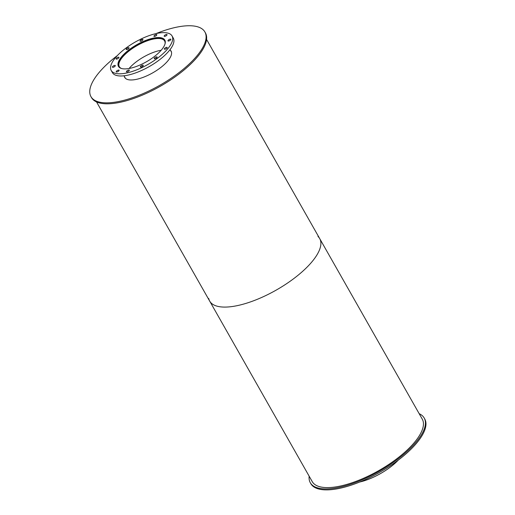 <?xml version="1.0" encoding="UTF-8"?>
<svg xmlns="http://www.w3.org/2000/svg" width="515" height="515" viewBox="0 0 515 515"><rect width="100%" height="100%" fill="white"/><g stroke="black" fill="none" stroke-linecap="round" stroke-linejoin="round"><path stroke-width="0.77" d="M398.307 460.088A34.981 12.881 150.4 0 1 359.689 482.027M121.604 68.534A26.053 9.592 150.4 0 1 119.326 66.692A26.053 9.592 150.4 0 1 147.844 40.621A26.053 9.592 150.4 0 1 164.626 40.955A26.053 9.592 150.4 0 1 165.038 43.859M161.182 50.258A26.053 9.592 -29.6 0 0 154.339 52.054A26.053 9.592 -29.6 0 0 129.078 68.489M119.171 67.272A26.497 9.753 150.4 0 1 118.939 66.911A26.497 9.753 150.4 0 1 147.947 40.395A26.497 9.753 150.4 0 1 165.019 40.737A26.497 9.753 150.4 0 1 165.206 41.123M147.638 39.719A26.645 9.811 150.4 0 1 164.806 40.061A26.645 9.811 150.4 0 1 146.479 61.749A26.645 9.811 150.4 0 1 118.463 66.384A26.645 9.811 150.4 0 1 147.638 39.719M114.233 65.527A1.635 0.605 150.4 0 1 115.289 65.553A1.635 0.605 150.4 0 1 114.163 66.886A1.635 0.605 150.4 0 1 112.444 67.169A1.635 0.605 150.4 0 1 114.233 65.527M118.032 70.214A1.635 0.605 150.4 0 1 119.087 70.233A1.635 0.605 150.4 0 1 117.961 71.566A1.635 0.605 150.4 0 1 116.236 71.849A1.635 0.605 150.4 0 1 118.032 70.214M128.248 70.117A1.635 0.605 150.4 0 1 129.304 70.143A1.635 0.605 150.4 0 1 128.177 71.476A1.635 0.605 150.4 0 1 126.458 71.759A1.635 0.605 150.4 0 1 128.248 70.117M142.153 65.276A1.635 0.605 150.4 0 1 143.209 65.296A1.635 0.605 150.4 0 1 142.082 66.628A1.635 0.605 150.4 0 1 140.363 66.918A1.635 0.605 150.4 0 1 142.153 65.276M156.019 56.985A1.635 0.605 150.4 0 1 157.075 57.004A1.635 0.605 150.4 0 1 155.948 58.337A1.635 0.605 150.4 0 1 154.223 58.62A1.635 0.605 150.4 0 1 156.019 56.985M166.126 47.457A1.635 0.605 150.4 0 1 167.182 47.477A1.635 0.605 150.4 0 1 166.055 48.809A1.635 0.605 150.4 0 1 164.337 49.099A1.635 0.605 150.4 0 1 166.126 47.457M169.77 39.256A1.635 0.605 150.4 0 1 170.826 39.275A1.635 0.605 150.4 0 1 169.699 40.608A1.635 0.605 150.4 0 1 167.98 40.897A1.635 0.605 150.4 0 1 169.77 39.256M165.978 34.576A1.635 0.605 150.4 0 1 167.034 34.595A1.635 0.605 150.4 0 1 165.907 35.928A1.635 0.605 150.4 0 1 164.182 36.211A1.635 0.605 150.4 0 1 165.978 34.576M155.755 34.666A1.635 0.605 150.4 0 1 156.811 34.685A1.635 0.605 150.4 0 1 155.685 36.018A1.635 0.605 150.4 0 1 153.966 36.308A1.635 0.605 150.4 0 1 155.755 34.666M141.85 39.507A1.635 0.605 150.4 0 1 142.906 39.533A1.635 0.605 150.4 0 1 141.78 40.865A1.635 0.605 150.4 0 1 140.061 41.149A1.635 0.605 150.4 0 1 141.85 39.507M127.99 47.805A1.635 0.605 150.4 0 1 129.04 47.824A1.635 0.605 150.4 0 1 127.92 49.157A1.635 0.605 150.4 0 1 126.194 49.44A1.635 0.605 150.4 0 1 127.99 47.805M117.877 57.326A1.635 0.605 150.4 0 1 118.933 57.345A1.635 0.605 150.4 0 1 117.806 58.684A1.635 0.605 150.4 0 1 116.087 58.968A1.635 0.605 150.4 0 1 117.877 57.326M149.511 35.49A34.981 12.881 150.4 0 1 172.055 35.941A34.981 12.881 150.4 0 1 147.998 64.42A34.981 12.881 150.4 0 1 111.214 70.504A34.981 12.881 150.4 0 1 149.511 35.49M172.055 35.941L173.285 38.11A34.981 12.881 150.4 0 1 149.228 66.59A34.981 12.881 150.4 0 1 112.444 72.666L111.214 70.504M419.178 413.693A65.502 24.115 150.4 0 1 424.199 418.019A65.502 24.115 150.4 0 1 379.156 471.341A65.502 24.115 150.4 0 1 310.294 482.729A65.502 24.115 150.4 0 1 309.155 476.195M424.199 418.019L424.746 418.985A65.502 24.115 150.4 0 1 379.703 472.3A65.502 24.115 150.4 0 1 310.841 483.688L310.294 482.729M170.452 50.303A26.645 9.811 150.4 0 1 171.096 51.133A26.645 9.811 150.4 0 1 152.768 72.821A26.645 9.811 150.4 0 1 124.752 77.456A26.645 9.811 150.4 0 1 124.373 76.484M124.92 77.443A26.645 9.811 -29.6 0 0 125.068 77.92M171.328 51.635A26.645 9.811 -29.6 0 0 170.999 51.268M156.032 33.604A65.502 24.115 150.4 0 1 162.676 31.093A65.502 24.115 150.4 0 1 204.88 31.943A65.502 24.115 150.4 0 1 159.837 85.258A65.502 24.115 150.4 0 1 90.968 96.646A65.502 24.115 150.4 0 1 117.407 55.543M204.88 31.943L205.427 32.902A65.502 24.115 150.4 0 1 160.384 86.224A65.502 24.115 150.4 0 1 91.516 97.612L90.968 96.646M317.955 236.417A63.268 23.291 150.4 0 1 319.706 238.6A63.268 23.291 150.4 0 1 276.201 290.1A63.268 23.291 150.4 0 1 209.682 301.101A63.268 23.291 150.4 0 1 208.71 298.481M209.682 301.101A63.268 23.291 150.4 0 0 276.201 290.1A63.268 23.291 150.4 0 0 319.706 238.6L422.261 419.12A63.268 23.291 150.4 0 1 378.75 470.626A63.268 23.291 150.4 0 1 312.238 481.622L96.543 101.938M171.476 52.105L170.059 49.614M125.396 78.286L123.98 75.789M319.706 238.6L206.567 39.436"/></g></svg>
